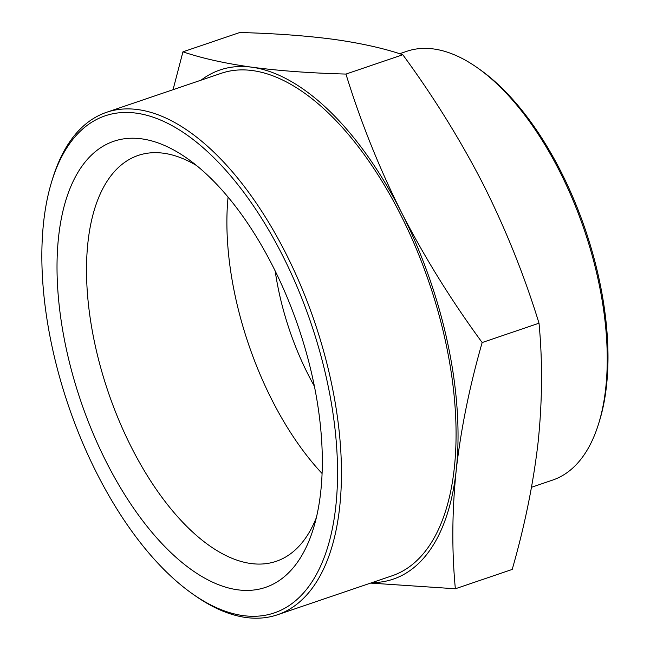 <?xml version="1.0" encoding="UTF-8"?>
<svg xmlns="http://www.w3.org/2000/svg" width="650" height="650" viewBox="0 0 650 650"><rect width="100%" height="100%" fill="white"/><g stroke="black" fill="none" stroke-linecap="round" stroke-linejoin="round"><path stroke-width="0.97" d="M322.075 473.493A214.354 104.577 71.2 0 1 235.04 295.279A214.354 104.577 71.2 0 1 228.077 197.088M539.012 323.204C542.653 361.489 542.352 401.107 538.127 442.065C533.414 483.186 524.778 525.639 512.208 569.433L455.358 588.77C451.726 550.485 452.018 510.868 456.251 469.909C460.956 428.789 469.593 386.336 482.162 342.542L539.012 323.204C524.412 275.706 505.887 229.539 483.421 184.714C460.484 140.051 433.607 96.728 402.805 54.738L345.954 74.067C310.716 73.125 279.37 70.834 251.932 67.21C224.965 63.408 201.963 58.289 182.942 51.829L173.046 89.692M370.622 583.091L455.358 588.77M182.942 51.829L239.793 32.5C275.007 33.451 306.345 35.734 333.816 39.366C360.758 43.16 383.76 48.279 402.805 54.738M482.162 342.542C451.36 300.552 424.491 257.221 401.546 212.558C379.088 167.732 360.555 121.574 345.954 74.067M201.11 80.145A268.905 131.186 71.2 0 1 251.932 67.21A268.905 131.186 71.2 0 1 401.546 212.558A268.905 131.186 71.2 0 1 456.251 469.909A268.905 131.186 71.2 0 1 371.995 582.619M51.805 181.269L52.658 178.498A265.371 129.464 71.2 0 1 106.567 112.304L221.195 73.32A265.371 129.464 71.2 0 1 252.655 70.598A265.371 129.464 71.2 0 1 438.523 313.137A265.371 129.464 71.2 0 1 392.08 575.794L277.452 614.778A265.371 129.464 71.2 0 1 245.993 617.5A265.371 129.464 71.2 0 1 194.358 595.173L191.994 593.499A262.535 128.082 71.2 0 1 51.805 181.269A262.535 128.082 71.2 0 1 294.158 279.979A262.535 128.082 71.2 0 1 243.076 615.591A262.535 128.082 71.2 0 1 191.994 593.499M106.567 112.304A265.371 129.464 71.2 0 1 314.576 321.856A265.371 129.464 71.2 0 1 277.452 614.778M237.591 589.794A235.584 114.928 71.2 0 1 59.483 308.035A235.584 114.928 71.2 0 1 187.582 158.697A235.584 114.928 71.2 0 1 313.381 528.604A235.584 114.928 71.2 0 1 237.591 589.794M531.521 487.264L552.654 480.074A226.452 110.476 -108.8 0 0 598.658 423.589A226.452 110.476 -108.8 0 0 477.742 68.022A226.452 110.476 -108.8 0 0 433.68 48.969A226.452 110.476 -108.8 0 0 406.835 51.293L399.677 53.731M598.658 423.589L599.511 420.818A223.616 109.094 -108.8 0 0 480.106 69.696L477.742 68.022M316.363 517.595A214.354 104.577 71.2 0 1 276.234 561.308A214.354 104.577 71.2 0 1 250.819 563.509A214.354 104.577 71.2 0 1 100.685 367.591A214.354 104.577 71.2 0 1 138.198 155.431A214.354 104.577 71.2 0 1 196.666 165.612M275.178 270.928A170.666 83.257 -108.8 0 0 278.826 291.322A170.666 83.257 -108.8 0 0 314.389 386.238"/></g></svg>
